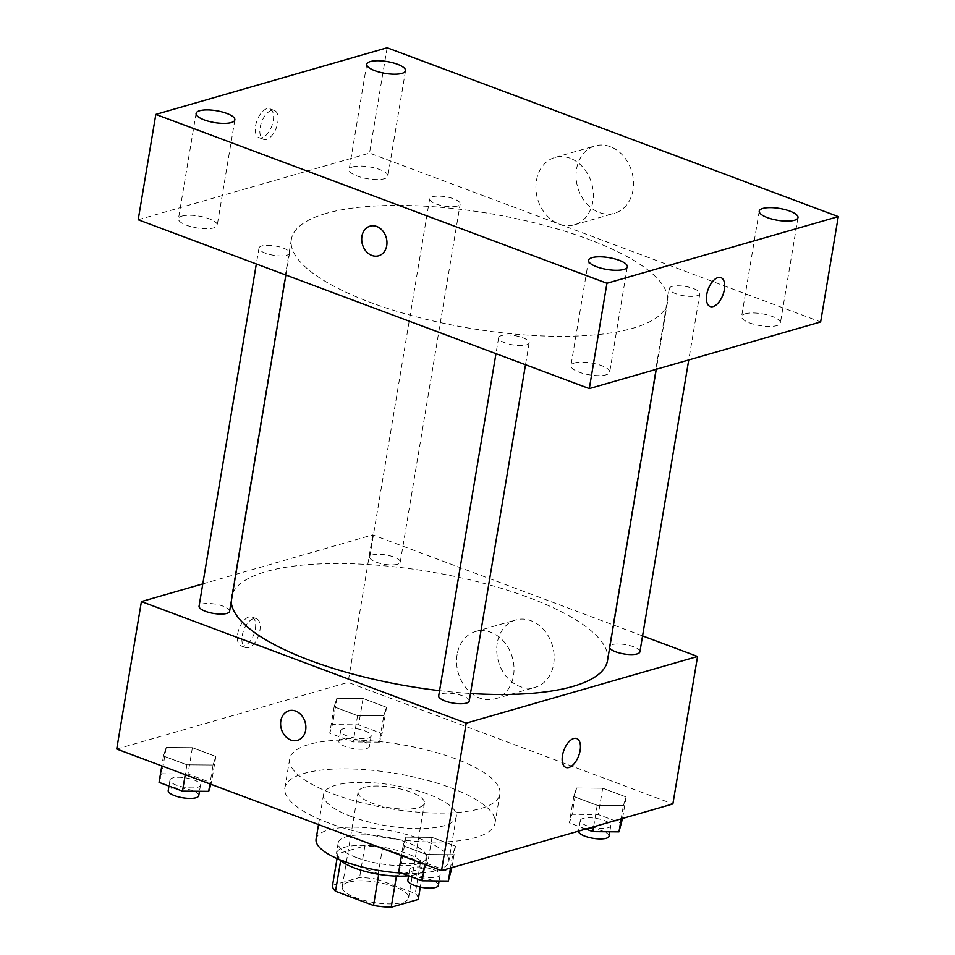 <?xml version="1.0" encoding="UTF-8"?>
<svg xmlns="http://www.w3.org/2000/svg" width="955" height="955" viewBox="0 0 955 955"><rect width="100%" height="100%" fill="white"/><g stroke="black" fill="none" stroke-linecap="round" stroke-linejoin="round"><path stroke-width="0.72" stroke-dasharray="4.78 3.58" d="M364.201 787.433A33.652 10.278 9.5 0 0 358.089 792.017A33.652 10.278 9.5 0 0 389.58 807.703A33.652 10.278 9.5 0 0 424.462 803.119A33.652 10.278 9.5 0 0 402.198 789.403A33.652 10.278 9.5 0 0 364.201 787.433M348.336 882.241A33.652 10.278 9.5 0 0 342.224 886.825A33.652 10.278 9.5 0 0 373.715 902.511A33.652 10.278 9.5 0 0 408.597 897.927A33.652 10.278 9.5 0 0 386.333 884.211A33.652 10.278 9.5 0 0 348.336 882.241M378.729 874.326L378.801 873.897A43.429 13.263 9.5 0 0 396.492 875.651L423.543 867.856A43.429 13.263 9.5 0 0 420.57 861.864L382.585 847.646L377.297 879.257L415.282 893.462A43.429 13.263 9.5 0 1 418.254 899.455M332.555 885.297L359.605 877.502A43.429 13.263 9.5 0 1 377.297 879.257M378.801 873.897L340.828 859.679L340.66 860.658M337.031 858.557L337.843 853.698L364.894 845.903L359.605 877.502M337.843 853.698A43.429 13.263 9.5 0 0 340.828 859.679M382.585 847.646A43.429 13.263 9.5 0 0 364.894 845.903M339.443 859.584A44.861 13.692 -170.5 0 1 336.447 853.364A44.861 13.692 -170.5 0 1 382.955 847.264A44.861 13.692 -170.5 0 1 424.951 868.179A44.861 13.692 -170.5 0 1 408.597 875.771M356.752 857.65A44.861 13.692 9.5 0 0 401.745 865.648A44.861 13.692 9.5 0 0 426.706 857.65A44.861 13.692 9.5 0 0 397.029 839.35A44.861 13.692 9.5 0 0 346.367 836.735A44.861 13.692 9.5 0 0 338.213 842.835A44.861 13.692 9.5 0 0 356.752 857.65M420.57 861.864L415.282 893.462M423.543 867.856L420.319 887.088M316.081 839.135A67.304 20.544 -170.5 0 1 385.856 829.979A67.304 20.544 -170.5 0 1 448.838 861.35A67.304 20.544 -170.5 0 1 401.351 873.049M351.392 816.585A67.304 20.544 -170.5 0 1 323.578 794.357A67.304 20.544 -170.5 0 1 393.341 785.201A67.304 20.544 -170.5 0 1 456.323 816.573A67.304 20.544 -170.5 0 1 418.887 828.582A67.304 20.544 -170.5 0 1 351.392 816.585M328.902 823.055A106.554 32.53 -170.5 0 1 284.853 787.887A106.554 32.53 -170.5 0 1 395.322 773.383A106.554 32.53 -170.5 0 1 495.048 823.055A106.554 32.53 -170.5 0 1 435.767 842.059A106.554 32.53 -170.5 0 1 328.902 823.055M333.749 794.094A106.554 32.53 9.5 0 0 440.613 813.087A106.554 32.53 9.5 0 0 499.895 794.083A106.554 32.53 9.5 0 0 429.392 750.63A106.554 32.53 9.5 0 0 309.086 744.423A106.554 32.53 9.5 0 0 289.699 758.915A106.554 32.53 9.5 0 0 333.749 794.094M452.718 854.713L426.539 854.486L403.106 845.712L405.839 837.165L432.018 837.38L455.463 846.154L452.718 854.713L426.539 854.486L403.106 845.712L405.839 837.165L432.018 837.38L455.463 846.154L452.718 854.713L450.485 868.035M623.4 805.531L597.221 805.304L573.776 796.53L576.51 787.982L602.689 788.197L626.134 796.971L623.4 805.531L597.221 805.304L573.776 796.53L576.51 787.982L602.689 788.197L626.134 796.971L623.4 805.531L621.168 818.853M116.725 749.042L348.062 682.383L672.869 803.955M213.084 765.015L186.905 764.8L163.46 756.026L166.206 747.467L192.385 747.693L215.818 756.467L213.084 765.015L186.905 764.8L163.46 756.026L166.206 747.467L192.385 747.693L215.818 756.467L213.084 765.015L209.921 783.924M383.755 715.832L357.576 715.617L334.143 706.843L336.876 698.284L363.055 698.511L386.5 707.285L383.755 715.832L357.576 715.617L334.143 706.843L336.876 698.284L363.055 698.511L386.5 707.285L383.755 715.832L379.35 742.166L353.171 741.951L329.726 733.177L332.471 724.618L358.65 724.845L382.084 733.619L379.35 742.166M607.535 660.49A190.678 58.207 9.5 0 0 481.38 582.717A190.678 58.207 9.5 0 0 266.099 571.603A190.678 58.207 9.5 0 0 231.42 597.543A190.678 58.207 9.5 0 0 231.206 601.662M439.575 690.668A190.678 58.207 9.5 0 0 470.481 693.485M202.794 583.875L372.737 534.895L642.572 635.899M639.898 651.835A15.483 4.727 9.5 0 0 629.655 645.52A15.483 4.727 9.5 0 0 612.179 644.613A15.483 4.727 9.5 0 0 609.374 646.726A15.483 4.727 9.5 0 0 609.636 647.944M469.227 701.006A15.483 4.727 9.5 0 0 458.985 694.703A15.483 4.727 9.5 0 0 441.508 693.796A15.483 4.727 9.5 0 0 438.691 695.897M229.594 611.319A15.483 4.727 9.5 0 0 219.352 605.004A15.483 4.727 9.5 0 0 201.875 604.097A15.483 4.727 9.5 0 0 199.058 606.21M397.447 564.238A15.483 4.727 -170.5 0 1 379.971 563.343A15.483 4.727 -170.5 0 1 369.728 557.028A15.483 4.727 -170.5 0 1 385.772 554.915A15.483 4.727 -170.5 0 1 400.264 562.137A15.483 4.727 -170.5 0 1 397.447 564.238M372.737 534.895L348.062 682.383M497.257 643.073A35.049 28.137 -106.1 0 0 506.735 677.035A35.049 28.137 -106.1 0 0 535.158 687.314A35.049 28.137 -106.1 0 0 552.491 645.831A35.049 28.137 -106.1 0 0 515.748 619.95A35.049 28.137 -106.1 0 0 497.257 643.073M248.921 616.954A15.423 7.903 110.5 0 0 238.249 631.327A15.423 7.903 110.5 0 0 241.09 645.878A15.423 7.903 110.5 0 0 253.899 634.204A15.423 7.903 110.5 0 0 251.905 616.99A15.423 7.903 110.5 0 0 248.921 616.954M253.469 618.649A15.423 7.903 110.5 0 0 242.797 633.022A15.423 7.903 110.5 0 0 245.638 647.586A15.423 7.903 110.5 0 0 258.447 635.911A15.423 7.903 110.5 0 0 256.453 618.697A15.423 7.903 110.5 0 0 253.469 618.649M565.897 767.45L565.897 767.45A15.423 7.903 -69.5 0 1 563.904 750.236A15.423 7.903 -69.5 0 1 576.701 738.561A15.423 7.903 -69.5 0 1 576.713 738.561L576.713 738.573M457.111 654.641A35.049 28.137 -106.1 0 0 466.589 688.603A35.049 28.137 -106.1 0 0 495.012 698.881A35.049 28.137 -106.1 0 0 512.346 657.41A35.049 28.137 -106.1 0 0 475.59 631.518A35.049 28.137 -106.1 0 0 457.111 654.641M288.971 710.735L288.971 710.735A15.423 12.379 73.9 0 1 305.134 722.123A15.423 12.379 73.9 0 1 297.506 740.376L297.506 740.376M326.037 213.443A190.678 58.207 9.5 0 0 291.359 239.383A190.678 58.207 9.5 0 0 469.812 328.269A190.678 58.207 9.5 0 0 667.473 302.317A190.678 58.207 9.5 0 0 541.318 224.544A190.678 58.207 9.5 0 0 326.037 213.443M457.385 206.077A15.483 4.727 -170.5 0 1 439.909 205.17A15.483 4.727 -170.5 0 1 429.666 198.855A15.483 4.727 -170.5 0 1 445.71 196.754A15.483 4.727 -170.5 0 1 460.203 203.964A15.483 4.727 -170.5 0 1 457.385 206.077M501.447 335.623A15.483 4.727 9.5 0 0 498.629 337.736A15.483 4.727 9.5 0 0 513.121 344.946A15.483 4.727 9.5 0 0 529.165 342.845A15.483 4.727 9.5 0 0 518.923 336.53A15.483 4.727 9.5 0 0 501.447 335.623M261.813 245.936A15.483 4.727 9.5 0 0 258.996 248.037A15.483 4.727 9.5 0 0 273.476 255.26A15.483 4.727 9.5 0 0 289.532 253.147A15.483 4.727 9.5 0 0 279.29 246.832A15.483 4.727 9.5 0 0 261.813 245.936M672.117 286.452A15.483 4.727 9.5 0 0 669.3 288.553A15.483 4.727 9.5 0 0 683.792 295.764A15.483 4.727 9.5 0 0 699.836 293.663A15.483 4.727 9.5 0 0 689.594 287.348A15.483 4.727 9.5 0 0 672.117 286.452M138.189 219.757L369.525 153.098L820.643 321.942M574.504 362.972A19.649 6.005 -170.5 0 1 596.696 364.118A19.649 6.005 -170.5 0 1 609.696 372.14A19.649 6.005 -170.5 0 1 589.331 374.814A19.649 6.005 -170.5 0 1 570.935 365.646A19.649 6.005 -170.5 0 1 574.504 362.972M182.035 216.069A19.649 6.005 -170.5 0 1 204.215 217.215A19.649 6.005 -170.5 0 1 217.227 225.237A19.649 6.005 -170.5 0 1 196.849 227.911A19.649 6.005 -170.5 0 1 178.454 218.743A19.649 6.005 -170.5 0 1 182.035 216.069M352.705 166.898A19.649 6.005 -170.5 0 1 374.897 168.032A19.649 6.005 -170.5 0 1 387.897 176.054A19.649 6.005 -170.5 0 1 367.52 178.728A19.649 6.005 -170.5 0 1 349.136 169.56A19.649 6.005 -170.5 0 1 352.705 166.898M745.187 313.789A19.649 6.005 -170.5 0 1 767.366 314.935A19.649 6.005 -170.5 0 1 780.378 322.957A19.649 6.005 -170.5 0 1 760.001 325.631A19.649 6.005 -170.5 0 1 741.605 316.463A19.649 6.005 -170.5 0 1 745.187 313.789M387.145 47.75L369.525 153.098M266.851 108.739A15.423 7.903 110.5 0 0 256.179 123.1A15.423 7.903 110.5 0 0 259.02 137.663A15.423 7.903 110.5 0 0 271.829 125.988A15.423 7.903 110.5 0 0 269.835 108.775A15.423 7.903 110.5 0 0 266.851 108.739M610.293 146.664A35.049 28.137 -106.1 0 0 595.072 145.9A35.049 28.137 -106.1 0 0 577.739 187.371A35.049 28.137 -106.1 0 0 614.483 213.263A35.049 28.137 -106.1 0 0 633.428 181.008A35.049 28.137 -106.1 0 0 610.293 146.664M570.135 158.232A35.049 28.137 -106.1 0 0 554.927 157.468A35.049 28.137 -106.1 0 0 537.593 198.938A35.049 28.137 -106.1 0 0 574.337 224.831A35.049 28.137 -106.1 0 0 593.27 192.588A35.049 28.137 -106.1 0 0 570.135 158.232M370.062 226.156L370.062 226.156A15.423 12.379 73.9 0 1 376.759 226.49A15.423 12.379 73.9 0 1 386.93 241.603A15.423 12.379 73.9 0 1 378.598 255.797L378.598 255.797M271.399 110.434A15.423 7.903 110.5 0 0 260.727 124.807A15.423 7.903 110.5 0 0 263.568 139.358A15.423 7.903 110.5 0 0 276.377 127.683A15.423 7.903 110.5 0 0 274.383 110.482A15.423 7.903 110.5 0 0 271.399 110.434M710.138 306.507L710.15 306.519A15.423 7.903 -69.5 0 1 710.138 306.507A15.423 7.903 -69.5 0 1 708.144 289.293A15.423 7.903 -69.5 0 1 720.953 277.619A15.423 7.903 -69.5 0 1 720.953 277.63L720.965 277.63M343.454 728.737A15.483 4.727 9.5 0 0 340.649 730.838A15.483 4.727 9.5 0 0 355.129 738.06A15.483 4.727 9.5 0 0 371.173 735.947A15.483 4.727 9.5 0 0 360.93 729.644A15.483 4.727 9.5 0 0 343.454 728.737M357.576 715.617L353.171 741.951M334.143 706.843L329.726 733.177M336.876 698.284L332.471 724.618M363.055 698.511L358.65 724.845M386.5 707.285L382.084 733.619M341.699 739.277A15.483 4.727 9.5 0 0 338.882 741.378A15.483 4.727 9.5 0 0 353.362 748.589A15.483 4.727 9.5 0 0 369.418 746.488A15.483 4.727 9.5 0 0 359.175 740.173A15.483 4.727 9.5 0 0 341.699 739.277M585.833 829.036L569.371 822.876L572.105 814.317L598.284 814.543L621.729 823.317M583.099 818.435A15.483 4.727 9.5 0 0 580.282 820.536A15.483 4.727 9.5 0 0 594.762 827.758A15.483 4.727 9.5 0 0 610.818 825.645A15.483 4.727 9.5 0 0 600.576 819.33A15.483 4.727 9.5 0 0 583.099 818.435M597.221 805.304L593.616 826.791M573.776 796.53L569.371 822.876M576.51 787.982L572.105 814.317M602.689 788.197L598.284 814.543M626.134 796.971L622.541 818.459M609.051 836.186A15.483 4.727 9.5 0 0 598.809 829.871A15.483 4.727 9.5 0 0 581.332 828.964A15.483 4.727 9.5 0 0 578.515 831.077A15.483 4.727 9.5 0 0 578.503 831.148M159.055 782.36L161.801 773.801L187.98 774.028L211.413 782.802L210.936 784.306M172.783 777.919A15.483 4.727 9.5 0 0 169.966 780.02A15.483 4.727 9.5 0 0 184.458 787.242A15.483 4.727 9.5 0 0 200.502 785.129A15.483 4.727 9.5 0 0 190.26 778.814A15.483 4.727 9.5 0 0 172.783 777.919M186.905 764.8L185.246 774.696M163.46 756.026L161.813 765.922M166.206 747.467L161.801 773.801M192.385 747.693L187.98 774.028M215.818 756.467L211.413 782.802M198.736 795.67A15.483 4.727 9.5 0 0 188.493 789.355A15.483 4.727 9.5 0 0 171.017 788.448A15.483 4.727 9.5 0 0 168.211 790.561M398.689 872.046L401.434 863.499L427.613 863.714L451.046 872.488M412.417 867.618A15.483 4.727 9.5 0 0 409.611 869.718A15.483 4.727 9.5 0 0 424.092 876.929A15.483 4.727 9.5 0 0 440.136 874.828A15.483 4.727 9.5 0 0 429.893 868.513A15.483 4.727 9.5 0 0 412.417 867.618M426.539 854.486L424.891 864.382M403.106 845.712L401.446 855.608M405.839 837.165L401.434 863.499M432.018 837.38L427.613 863.714M455.463 846.154L451.858 867.641M438.381 885.357A15.483 4.727 9.5 0 0 428.138 879.054A15.483 4.727 9.5 0 0 410.662 878.146A15.483 4.727 9.5 0 0 407.845 880.247M408.597 897.927L424.462 803.119M342.224 886.825L358.089 792.017M338.213 842.835L336.447 853.364M426.706 857.65L424.951 868.179M323.578 794.357L318.516 824.571M456.323 816.573L448.838 861.35M289.699 758.915L284.853 787.887M499.895 794.083L495.048 823.055M256.453 618.697L251.905 616.99M245.638 647.586L241.09 645.878M495.012 698.881L535.158 687.314M475.59 631.518L515.748 619.95M291.359 239.383L231.42 597.543M667.473 302.317L656.264 369.31M400.264 562.137L460.203 203.964M369.728 557.028L429.666 198.855M498.629 337.736L495.967 353.672M529.165 342.845L525.501 364.726M258.996 248.037L256.322 263.974M289.532 253.147L285.867 275.028M669.3 288.553L609.374 646.726M699.836 293.663L688.746 359.951M588.567 260.309L570.935 365.646M627.328 266.791L609.696 372.14M196.085 113.406L178.454 218.743M234.846 119.888L217.227 225.237M366.756 64.224L349.136 169.56M405.529 70.706L387.897 176.054M759.237 211.127L741.605 316.463M797.998 217.609L780.378 322.957M574.337 224.831L614.483 213.263M554.927 157.468L595.072 145.9M274.383 110.482L269.835 108.775M263.568 139.358L259.02 137.663M340.649 730.838L338.882 741.378M371.173 735.947L369.418 746.488M580.282 820.536L578.515 831.077M610.818 825.645L609.791 831.793M169.966 780.02L168.963 786.061M200.502 785.129L199.476 791.277M409.611 869.718L408.597 875.759M440.136 874.828L439.109 880.964"/><path stroke-width="1.43" d="M420.319 887.088L418.254 899.455L391.204 907.25A43.429 13.263 9.5 0 1 373.512 905.507L335.527 891.29A43.429 13.263 9.5 0 1 332.555 885.297L337.031 858.557M340.66 860.658L335.527 891.29M378.729 874.326L373.512 905.507M408.597 875.771A44.861 13.692 -170.5 0 1 354.997 868.179A44.861 13.692 -170.5 0 1 339.443 859.584M396.421 876.117L391.204 907.25M401.351 873.049A67.304 20.544 -170.5 0 1 343.907 861.35A67.304 20.544 -170.5 0 1 316.081 839.135L318.516 824.571M642.572 635.899L697.556 656.479L672.869 803.955L441.532 870.614L116.725 749.042L141.412 601.566L202.794 583.875M697.556 656.479L466.219 723.138L441.532 870.614M466.219 723.138L141.412 601.566M297.506 740.376A15.423 12.379 73.9 0 1 285.008 735.851A15.423 12.379 73.9 0 1 280.83 720.906A15.423 12.379 73.9 0 1 288.959 710.735A15.423 12.379 73.9 0 1 305.134 722.123A15.423 12.379 73.9 0 1 297.506 740.376A15.423 12.379 73.9 0 1 284.996 735.851A15.423 12.379 73.9 0 1 280.83 720.906A15.423 12.379 73.9 0 1 288.971 710.735M231.206 601.662A190.678 58.207 9.5 0 0 439.575 690.668M470.481 693.485A190.678 58.207 9.5 0 0 607.535 660.49L656.264 369.31M609.636 647.944A15.483 4.727 9.5 0 0 625.74 654.211A15.483 4.727 9.5 0 0 639.898 651.835L688.746 359.951M495.967 353.672L438.691 695.897A15.483 4.727 9.5 0 0 453.183 703.119A15.483 4.727 9.5 0 0 469.227 701.006L525.501 364.726M256.322 263.974L199.058 606.21A15.483 4.727 9.5 0 0 213.538 613.42A15.483 4.727 9.5 0 0 229.594 611.319L285.867 275.028M576.713 738.561A15.423 7.903 -69.5 0 1 579.554 753.125A15.423 7.903 -69.5 0 1 568.87 767.498A15.423 7.903 -69.5 0 1 565.897 767.45A15.423 7.903 -69.5 0 1 563.904 750.248A15.423 7.903 -69.5 0 1 576.713 738.573A15.423 7.903 -69.5 0 1 579.554 753.125A15.423 7.903 -69.5 0 1 568.882 767.498A15.423 7.903 -69.5 0 1 565.897 767.45M589.307 388.601L138.189 219.757L155.82 114.409L387.145 47.75L838.275 216.606L606.938 283.265L589.307 388.601L820.643 321.942L838.275 216.606M720.953 277.63A15.423 7.903 -69.5 0 1 723.795 292.182A15.423 7.903 -69.5 0 1 713.122 306.555A15.423 7.903 -69.5 0 1 710.15 306.519A15.423 7.903 -69.5 0 1 708.156 289.305A15.423 7.903 -69.5 0 1 720.965 277.63A15.423 7.903 -69.5 0 1 723.806 292.182A15.423 7.903 -69.5 0 1 713.134 306.555A15.423 7.903 -69.5 0 1 710.15 306.507M606.938 283.265L155.82 114.409M376.748 226.49A15.423 12.379 73.9 0 1 386.93 241.603A15.423 12.379 73.9 0 1 378.598 255.797A15.423 12.379 73.9 0 1 362.423 244.408A15.423 12.379 73.9 0 1 370.051 226.156A15.423 12.379 73.9 0 1 376.748 226.49M789.88 211.127A19.649 6.005 9.5 0 0 762.818 208.453A19.649 6.005 9.5 0 0 759.237 211.127A19.649 6.005 9.5 0 0 777.633 220.283A19.649 6.005 9.5 0 0 797.998 217.609A19.649 6.005 9.5 0 0 789.88 211.127M397.399 64.224A19.649 6.005 9.5 0 0 370.337 61.55A19.649 6.005 9.5 0 0 366.756 64.224A19.649 6.005 9.5 0 0 385.151 73.38A19.649 6.005 9.5 0 0 405.529 70.706A19.649 6.005 9.5 0 0 397.399 64.224M226.729 113.406A19.649 6.005 9.5 0 0 199.667 110.732A19.649 6.005 9.5 0 0 196.085 113.406A19.649 6.005 9.5 0 0 214.481 122.562A19.649 6.005 9.5 0 0 234.846 119.888A19.649 6.005 9.5 0 0 226.729 113.406M619.198 260.309A19.649 6.005 9.5 0 0 592.136 257.635A19.649 6.005 9.5 0 0 588.567 260.309A19.649 6.005 9.5 0 0 606.95 269.465A19.649 6.005 9.5 0 0 627.328 266.791A19.649 6.005 9.5 0 0 619.198 260.309M378.598 255.797A15.423 12.379 73.9 0 1 362.434 244.396A15.423 12.379 73.9 0 1 370.062 226.156M622.541 818.459L618.983 831.865L592.804 831.65L585.833 829.036M621.168 818.853L618.983 831.865M593.616 826.791L592.804 831.65M578.503 831.148A15.483 4.727 9.5 0 0 593.127 838.311A15.483 4.727 9.5 0 0 609.051 836.186L609.791 831.793M210.936 784.306L208.679 791.349L182.501 791.134L159.055 782.36L161.813 765.922M209.921 783.924L208.679 791.349M185.246 774.696L182.501 791.134M168.963 786.061L168.211 790.561A15.483 4.727 9.5 0 0 182.691 797.771A15.483 4.727 9.5 0 0 198.736 795.67L199.476 791.277M451.858 867.641L448.313 881.047L422.134 880.82L398.689 872.046L401.446 855.608M450.485 868.035L448.313 881.047M424.891 864.382L422.134 880.82M408.597 875.759L407.845 880.247A15.483 4.727 9.5 0 0 422.325 887.47A15.483 4.727 9.5 0 0 438.381 885.357L439.109 880.964"/></g></svg>
